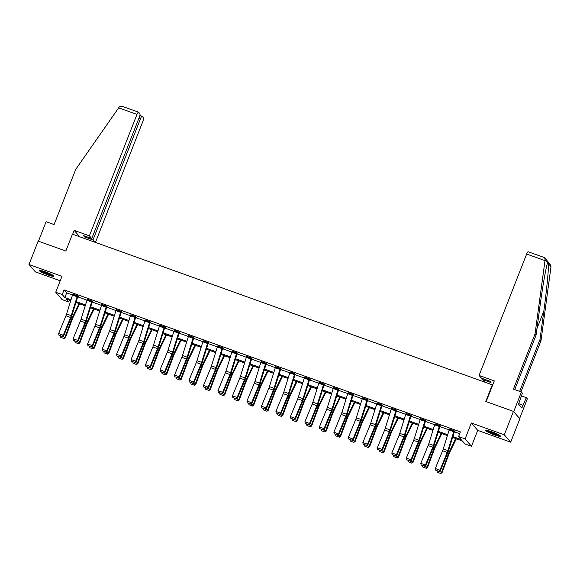 <?xml version="1.0" encoding="UTF-8"?>
<svg xmlns="http://www.w3.org/2000/svg" width="580" height="580" viewBox="0 0 580 580"><rect width="100%" height="100%" fill="white"/><g stroke="black" fill="none" stroke-linecap="round" stroke-linejoin="round"><path stroke-width="0.87" d="M47.944 274.913A7.902 0.986 -158.6 0 0 53.955 276.239A7.902 0.986 -158.6 0 0 45.247 271.802A7.902 0.986 -158.6 0 0 39.237 270.476A7.902 0.986 -158.6 0 0 47.944 274.913M494.443 434.891A7.902 0.986 -158.6 0 0 500.453 436.218A7.902 0.986 -158.6 0 0 491.746 431.774A7.902 0.986 -158.6 0 0 485.736 430.447A7.902 0.986 -158.6 0 0 494.443 434.891M69.339 300.135L68.629 301.948L62.133 299.621L55.731 292.24L62.234 294.567L64.822 297.562L71.014 299.773M492.696 384.982L72.449 234.168L65.844 251.024L38.171 241.106L29 264.509L35.402 271.889L60.218 280.785M492.391 384.627L485.786 401.483L513.46 411.394L519.861 418.774L510.69 442.177L504.288 434.797L471.322 422.987L465.087 438.9L471.482 446.281L464.986 443.954L462.39 440.959L452.603 437.458M471.322 422.987L477.724 430.367L510.69 442.177M477.724 430.367L471.482 446.281M513.46 411.394L504.288 434.797M452.878 436.588L461.18 439.567L458.584 436.573L460.418 431.897L64.068 289.884L66.656 292.878L72.507 294.974M77.706 296.837L86.993 300.164M92.191 302.028L101.478 305.356M106.676 307.219L115.964 310.546M121.162 312.41L130.457 315.738M135.655 317.601L144.942 320.928M150.14 322.785L159.428 326.112M164.626 327.976L173.913 331.303M179.111 333.166L188.406 336.494M193.604 338.357L202.891 341.685M208.089 343.548L217.377 346.876M222.575 348.739L231.862 352.067M237.061 353.93L246.348 357.258M251.546 359.121L260.84 362.449M266.039 364.312L275.326 367.64M280.524 369.504L289.812 372.831M295.01 374.695L304.297 378.022M309.495 379.885L318.79 383.213M323.988 385.076L333.275 388.404M338.474 390.267L347.761 393.595M352.959 395.451L362.246 398.779M367.445 400.642L376.732 403.97M381.93 405.833L391.224 409.161M396.423 411.024L405.71 414.352M410.908 416.215L420.196 419.543M425.394 421.406L434.681 424.734M439.879 426.597L449.174 429.925M454.372 431.788L459.708 433.702M453.777 431.701L449.137 430.041A3.545 0.812 109.7 0 1 449.5 428.997L454.14 430.664A3.545 0.812 109.7 0 0 453.777 431.701L447.898 450.602A5.068 1.16 -70.3 0 1 447.245 452.422L439.937 470.177L440.3 470.844L447.608 453.089A7.598 1.74 109.7 0 0 448.594 450.363L454.474 431.462L455.046 431.31L449.406 429.236M440.097 425.952L434.92 424.045M425.611 420.761L420.435 418.854M411.118 415.57L405.949 413.663M396.633 410.379L391.464 408.472M377.072 403.027L381.705 404.709A3.545 0.812 109.7 0 0 381.343 405.746L375.463 424.654A5.068 1.16 -70.3 0 1 374.81 426.467L367.502 444.229L367.865 444.889L375.173 427.134A7.598 1.74 109.7 0 0 376.159 424.408L382.039 405.507L382.611 405.355L376.971 403.281M367.662 399.997L362.486 398.09M353.176 394.806L348 392.907M338.684 389.622L333.514 387.715M323.763 383.931L323.756 383.946A3.545 0.812 109.7 0 0 323.394 384.989L317.514 403.89A5.068 1.16 -70.3 0 1 316.861 405.71L309.553 423.465L309.916 424.132L317.224 406.377A7.598 1.74 109.7 0 0 318.21 403.644L324.089 384.743L324.662 384.598L319.022 382.524M309.278 378.74L309.27 378.762A3.545 0.812 109.7 0 0 308.908 379.798L303.028 398.699A5.068 1.16 -70.3 0 1 302.376 400.519L295.068 418.274L295.43 418.941L302.738 401.186A7.598 1.74 109.7 0 0 303.724 398.453L309.597 379.552L310.177 379.407L304.536 377.334M294.423 374.608L289.775 372.94A3.545 0.812 109.7 0 1 290.138 371.903L294.785 373.571A3.545 0.812 109.7 0 0 294.423 374.608L288.543 393.508A5.068 1.16 -70.3 0 1 287.883 395.328L280.575 413.083L280.945 413.75L288.253 395.995A7.598 1.74 109.7 0 0 289.231 393.262L295.111 374.361L295.691 374.216L290.051 372.142M280.735 368.858L275.565 366.951M266.249 363.667L261.08 361.76M251.763 358.476L246.587 356.57M237.278 353.285L232.101 351.379M221.988 348.652L217.34 346.992A3.545 0.812 109.7 0 1 217.703 345.948L222.35 347.616A3.545 0.812 109.7 0 0 221.988 348.652L216.108 367.553A5.068 1.16 -70.3 0 1 215.448 369.373L208.14 387.128L208.51 387.795L215.818 370.04A7.598 1.74 109.7 0 0 216.797 367.314L222.676 348.413L223.256 348.261L217.616 346.188M208.3 342.903L203.131 340.996M193.814 337.712L188.638 335.805M179.329 332.521L174.152 330.614M164.408 326.837L164.401 326.852A3.545 0.812 109.7 0 0 164.038 327.896L158.159 346.796A5.068 1.16 -70.3 0 1 157.499 348.616L150.191 366.371L150.561 367.031L157.869 349.276A7.598 1.74 109.7 0 0 158.847 346.55L164.727 327.649L165.307 327.497L159.667 325.423M150.35 322.139L145.181 320.24M135.06 317.514L130.42 315.846A3.545 0.812 109.7 0 1 130.783 314.81L135.423 316.47A3.545 0.812 109.7 0 0 135.06 317.514L129.18 336.414A5.068 1.16 -70.3 0 1 128.528 338.234L121.22 355.989L121.582 356.656L128.891 338.901A7.598 1.74 109.7 0 0 129.876 336.168L135.756 317.267L136.329 317.115L130.696 315.049M121.379 311.764L116.203 309.858M106.894 306.574L101.718 304.667M91.974 300.882L91.966 300.904A3.545 0.812 109.7 0 0 91.597 301.941L85.724 320.841A5.068 1.16 -70.3 0 1 85.064 322.661L77.756 340.416L78.126 341.083L85.434 323.328A7.598 1.74 109.7 0 0 86.413 320.595L92.292 301.694L92.865 301.549L87.232 299.476M77.488 295.691L77.481 295.713A3.545 0.812 109.7 0 0 77.111 296.75L71.239 315.65A5.068 1.16 -70.3 0 1 70.579 317.47L63.271 335.226L63.633 335.892L70.941 318.137A7.598 1.74 109.7 0 0 71.927 315.404L77.807 296.503L78.38 296.358L72.746 294.285M55.731 292.24L61.966 276.327L29 264.509M64.068 289.884L62.234 294.567M458.584 436.573L465.087 438.9M70.738 300.643L66.033 298.954L68.629 301.948M447.405 435.595L438.117 432.267M432.919 430.403L423.632 427.076M418.434 425.212L409.147 421.885M403.948 420.022L394.661 416.694M389.455 414.83L380.168 411.503M374.97 409.639L365.683 406.312M360.485 404.449L351.197 401.121M345.999 399.257L336.712 395.93M331.513 394.074L322.219 390.739M317.021 388.883L307.733 385.555M302.535 383.692L293.248 380.364M288.05 378.501L278.762 375.173M273.564 373.31L264.27 369.982M259.071 368.119L249.784 364.791M244.586 362.928L235.299 359.6M230.1 357.737L220.813 354.409M215.615 352.546L206.328 349.218M201.13 347.355L191.835 344.027M186.637 342.164L177.35 338.836M172.151 336.973L162.864 333.645M157.666 331.782L148.379 328.454M143.18 326.591L133.886 323.263M128.688 321.407L119.4 318.072M114.202 316.216L104.915 312.888M99.716 311.025L90.429 307.697M85.231 305.834L75.944 302.506M76.212 301.636L85.499 304.964M90.697 306.827L99.985 310.155M105.183 312.018L114.47 315.346M119.668 317.209L128.963 320.537M134.161 322.4L143.448 325.728M148.647 327.591L157.934 330.919M163.132 332.782L172.419 336.11M177.618 337.973L186.905 341.301M192.103 343.164L201.398 346.492M206.596 348.355L215.883 351.683M221.082 353.546L230.369 356.874M235.567 358.737L244.854 362.065M250.052 363.921L259.347 367.249M264.545 369.112L273.832 372.44M279.031 374.303L288.318 377.631M293.516 379.494L302.803 382.822M308.002 384.685L317.289 388.013M322.494 389.876L331.782 393.204M336.98 395.067L346.267 398.395M351.465 400.258L360.753 403.586M365.951 405.449L375.238 408.777M380.436 410.64L389.731 413.968M394.929 415.831L404.216 419.159M409.415 421.022L418.702 424.35M423.9 426.213L433.188 429.541M438.386 431.404L447.673 434.732M66.656 292.878L64.822 297.562M449.137 430.041L443.258 448.942A5.068 1.16 -70.3 0 1 442.598 450.762L435.29 468.517L439.937 470.177L438.857 471.322L435.609 470.162L438.857 471.322M439.002 471.591L440.3 470.844M435.29 468.517L435.609 470.162M439.22 471.467L441.568 472.309L448.398 453.995A7.598 1.74 -70.3 0 1 449.5 451.399L455.713 438.574M440.561 473.389L441.568 472.309L442.069 472.635L440.764 473.519L437.313 472.221L440.764 473.519M456.322 438.784L449.63 452.596A5.068 1.16 109.7 0 0 448.891 454.321L442.069 472.635M437.313 472.221L436.979 470.866M499.38 435.203A6.837 0.848 21.4 0 1 497.531 434.87A6.837 0.848 21.4 0 1 487.214 430.433M488.962 430.867A6.337 0.79 -158.6 0 0 497.408 434.232A6.337 0.79 -158.6 0 0 497.799 434.333M486.555 430.331A7.852 0.979 -158.6 0 0 498.147 435.21A7.852 0.979 -158.6 0 0 499.931 435.573M52.881 275.232A6.837 0.848 21.4 0 1 51.033 274.898A6.837 0.848 21.4 0 1 40.709 270.461M42.463 270.896A6.337 0.79 -158.6 0 0 50.909 274.26A6.337 0.79 -158.6 0 0 51.301 274.362M40.056 270.352A7.852 0.979 -158.6 0 0 51.649 275.239A7.852 0.979 -158.6 0 0 53.432 275.601M519.665 391.384L539.973 339.568L540.995 340.75L551 266.684L550.072 264.096L544.685 257.882L545.098 259.876L535.057 333.906L536.079 335.08L514.714 389.608M539.973 339.568L543.83 311.09C546.621 290.913 548.905 267.344 548.426 263.712L547.549 263.139M535.057 333.906L513.416 389.144L521.398 392.007L522.421 393.182L518.513 404.173L521.855 408.023L526.314 397.67L521.355 395.893M526.314 397.67L527.336 398.844L519.629 418.506L513.699 411.662L521.398 392.007M540.995 340.75L520.963 391.848M486.178 401.621L494.298 380.908L479.065 375.449L526.654 254.025A3.038 0.696 -70.3 0 1 528.199 251.763A3.038 0.696 -70.3 0 1 528.271 251.814M479.065 375.449L481.414 378.16L489.774 381.154L491.006 382.568L482.647 379.574L484.612 381.843M545.098 259.876L547.672 262.849C546.469 264.538 542.619 286.302 539.937 306.602L536.079 335.08M482.98 378.718L482.647 379.574M522.957 405.21L518.701 403.687M543.736 257.353L544.685 257.882M118.653 107.844L119.096 107.249C120.118 106.162 121.466 105.966 123.141 106.662L138.526 112.15A3.038 0.696 109.7 0 0 136.981 114.412L118.653 107.844L75.741 169.346L54.099 224.576L46.11 221.719L38.468 241.215M95.439 242.404L142.919 121.256A3.038 0.696 109.7 0 0 143.499 117.849L142.187 116.334A3.038 0.696 109.7 0 0 142.107 116.275A3.038 0.696 109.7 0 0 140.563 118.537L139.004 117.979M94.939 242.23L92.981 239.968L140.563 118.537M92.981 239.968L84.622 236.974L83.397 235.552L91.749 238.547L139.338 117.124A3.038 0.696 109.7 0 0 139.918 113.716L138.606 112.201A3.038 0.696 109.7 0 0 138.526 112.15M91.749 238.547L89.4 235.835L136.981 114.412M79.714 236.77L74.167 230.383L89.4 235.835M72.652 234.248L74.167 230.383M84.622 236.974L84.956 236.118M439.662 425.452L439.654 425.474A3.545 0.812 109.7 0 0 439.292 426.51L433.412 445.411A5.068 1.16 -70.3 0 1 432.76 447.231L425.452 464.986L425.814 465.653L433.122 447.898A7.598 1.74 109.7 0 0 434.108 445.172L440.198 425.698M435.022 423.791L435.014 423.806A3.545 0.812 109.7 0 0 434.645 424.85L428.772 443.751A5.068 1.16 -70.3 0 1 428.113 445.571L420.804 463.326L425.452 464.986L424.372 466.132L421.123 464.971L424.372 466.132M424.516 466.4L425.814 465.653M420.804 463.326L421.123 464.971M425.176 420.261L425.169 420.283A3.545 0.812 109.7 0 0 424.807 421.319L418.927 440.22A5.068 1.16 -70.3 0 1 418.267 442.04L410.959 459.795L411.329 460.462L418.637 442.707A7.598 1.74 109.7 0 0 419.615 439.981L425.705 420.507M425.169 420.283L420.529 418.615A3.545 0.812 109.7 0 0 420.159 419.659L414.279 438.56A5.068 1.16 -70.3 0 1 413.627 440.379L406.319 458.135L410.959 459.795L409.886 460.94L406.631 459.78L409.886 460.94M410.031 461.209L411.329 460.462M406.319 458.135L406.631 459.78M424.734 466.276L427.083 467.117L433.905 448.804A7.598 1.74 -70.3 0 1 435.007 446.209L441.228 433.383M426.075 468.198L427.083 467.117L427.576 467.444L426.271 468.328L422.827 467.03L426.271 468.328M441.829 433.593L435.138 447.405A5.068 1.16 109.7 0 0 434.405 449.13L427.576 467.444M422.827 467.03L422.494 465.675M410.248 461.086L412.598 461.926L419.42 443.613A7.598 1.74 -70.3 0 1 420.522 441.017L426.742 428.192M411.59 463.007L412.598 461.926L413.09 462.253L411.786 463.137L408.334 461.839L411.786 463.137M427.344 428.41L420.652 442.214A5.068 1.16 109.7 0 0 419.92 443.939L413.09 462.253M408.334 461.839L408.008 460.484M410.691 415.07L410.684 415.091A3.545 0.812 109.7 0 0 410.314 416.128L404.441 435.029A5.068 1.16 -70.3 0 1 403.782 436.849L396.474 454.604L396.843 455.271L404.151 437.516A7.598 1.74 109.7 0 0 405.13 434.79L411.22 415.316M406.043 413.409L406.036 413.431A3.545 0.812 109.7 0 0 405.674 414.468L399.794 433.369A5.068 1.16 -70.3 0 1 399.141 435.188L391.834 452.944L396.474 454.604L395.393 455.75L392.145 454.589L395.393 455.75M395.546 456.018L396.843 455.271M391.834 452.944L392.145 454.589M396.205 409.879L396.198 409.9A3.545 0.812 109.7 0 0 395.828 410.937L389.949 429.838A5.068 1.16 -70.3 0 1 389.296 431.658L381.988 449.413L382.351 450.08L389.659 432.325A7.598 1.74 109.7 0 0 390.645 429.599L396.735 410.125M391.558 408.218L391.551 408.24A3.545 0.812 109.7 0 0 391.188 409.277L385.309 428.178A5.068 1.16 -70.3 0 1 384.656 429.998L377.348 447.753L381.988 449.413L380.908 450.559L377.66 449.399L380.908 450.559M381.053 450.827L382.351 450.08M377.348 447.753L377.66 449.399M377.065 403.049A3.545 0.812 109.7 0 0 376.703 404.086L370.823 422.987A5.068 1.16 -70.3 0 1 370.163 424.807L362.855 442.562L367.502 444.229L366.422 445.375L363.174 444.208L366.422 445.375M366.567 445.636L367.865 444.889M362.855 442.562L363.174 444.208M395.763 455.895L398.105 456.736L404.934 438.422A7.598 1.74 -70.3 0 1 406.036 435.826L412.257 423.001M397.097 457.816L398.105 456.736L398.605 457.062L397.3 457.946L393.849 456.649L397.3 457.946M412.858 423.219L406.167 437.023A5.068 1.16 109.7 0 0 405.435 438.748L398.605 457.062M393.849 456.649L393.515 455.293M381.27 450.703L383.619 451.545L390.449 433.231A7.598 1.74 -70.3 0 1 391.551 430.643L397.771 417.81M382.611 452.625L383.619 451.545L384.12 451.871L382.814 452.755L379.363 451.458L382.814 452.755M398.373 418.028L391.681 431.832A5.068 1.16 109.7 0 0 390.942 433.557L384.12 451.871M379.363 451.458L379.03 450.102M366.785 445.512L369.134 446.353L375.956 428.04A7.598 1.74 -70.3 0 1 377.058 425.452L383.278 412.619M368.126 447.434L369.134 446.353L369.634 446.68L368.322 447.564L364.878 446.266L368.322 447.564M383.887 412.837L377.188 426.641A5.068 1.16 109.7 0 0 376.456 428.373L369.634 446.68M364.878 446.266L364.544 444.911M366.857 400.562L362.21 398.895A3.545 0.812 109.7 0 1 362.58 397.858L367.22 399.518A3.545 0.812 109.7 0 0 366.857 400.562L360.977 419.463A5.068 1.16 -70.3 0 1 360.325 421.283L353.017 439.038L353.38 439.698L360.688 421.943A7.598 1.74 109.7 0 0 361.673 419.217L367.756 399.743M362.21 398.895L356.337 417.796A5.068 1.16 -70.3 0 1 355.678 419.615L348.37 437.371L353.017 439.038L351.937 440.184L348.681 439.016L351.937 440.184M352.082 440.445L353.38 439.698M348.37 437.371L348.681 439.016M352.299 440.322L354.648 441.162L361.47 422.849A7.598 1.74 -70.3 0 1 362.572 420.261L368.793 407.428M353.64 442.243L354.648 441.162L355.141 441.489L353.836 442.373L350.385 441.083L353.836 442.373M369.395 407.646L362.703 421.45A5.068 1.16 109.7 0 0 361.971 423.183L355.141 441.489M350.385 441.083L350.059 439.72M348.094 392.646L352.734 394.327A3.545 0.812 109.7 0 0 352.372 395.372L346.492 414.272A5.068 1.16 -70.3 0 1 345.832 416.092L338.524 433.847L338.894 434.514L346.202 416.752A7.598 1.74 109.7 0 0 347.181 414.026L353.271 394.552M348.087 392.667A3.545 0.812 109.7 0 0 347.724 393.704L341.845 412.605A5.068 1.16 -70.3 0 1 341.192 414.424L333.884 432.18L338.524 433.847L337.444 434.993L334.196 433.825L337.444 434.993M337.596 435.254L338.894 434.514M333.884 432.18L334.196 433.825M337.814 435.13L340.156 435.971L346.985 417.658A7.598 1.74 -70.3 0 1 348.087 415.07L354.308 402.237M339.155 437.052L340.156 435.971L340.656 436.298L339.351 437.182L335.9 435.892L339.351 437.182M354.909 402.455L348.217 416.259A5.068 1.16 109.7 0 0 347.485 417.991L340.656 436.298M335.9 435.892L335.574 434.529M338.256 389.122L338.249 389.137A3.545 0.812 109.7 0 0 337.879 390.18L332.006 409.081A5.068 1.16 -70.3 0 1 331.347 410.901L324.039 428.656L324.401 429.323L331.709 411.568A7.598 1.74 109.7 0 0 332.695 408.835L338.785 389.361M333.609 387.454L333.601 387.476A3.545 0.812 109.7 0 0 333.239 388.513L327.359 407.414A5.068 1.16 -70.3 0 1 326.707 409.233L319.399 426.989L324.039 428.656L322.958 429.802L319.711 428.635L322.958 429.802M323.103 430.063L324.401 429.323M319.399 426.989L319.711 428.635M323.328 429.939L325.67 430.78L332.5 412.467A7.598 1.74 -70.3 0 1 333.601 409.879L339.822 397.046M324.662 431.861L325.67 430.78L326.17 431.107L324.865 431.991L321.414 430.701L324.865 431.991M340.424 397.264L333.732 411.068A5.068 1.16 109.7 0 0 332.993 412.8L326.17 431.107M321.414 430.701L321.081 429.338M319.123 382.263L319.116 382.285A3.545 0.812 109.7 0 0 318.754 383.322L312.874 402.223A5.068 1.16 -70.3 0 1 312.214 404.042L304.906 421.798L309.553 423.465L308.473 424.611L305.225 423.443L308.473 424.611M308.618 424.879L309.916 424.132M304.906 421.798L305.225 423.443M308.836 424.748L311.185 425.589L318.014 407.276A7.598 1.74 -70.3 0 1 319.116 404.688L325.329 391.855M310.177 426.67L311.185 425.589L311.685 425.916L310.38 426.8L306.929 425.51L310.38 426.8M325.938 392.073L319.239 405.877A5.068 1.16 109.7 0 0 318.507 407.61L311.685 425.916M306.929 425.51L306.595 424.154M304.638 377.072L304.63 377.094A3.545 0.812 109.7 0 0 304.261 378.131L298.388 397.032A5.068 1.16 -70.3 0 1 297.728 398.851L290.421 416.607L295.068 418.274L293.988 419.42L290.739 418.252L293.988 419.42M294.132 419.688L295.43 418.941M290.421 416.607L290.739 418.252M294.35 419.558L296.699 420.399L303.521 402.092A7.598 1.74 -70.3 0 1 304.623 399.497L310.844 386.664M295.691 421.479L296.699 420.399L297.192 420.732L295.887 421.616L292.443 420.319L295.887 421.616M311.445 386.882L304.754 400.686A5.068 1.16 109.7 0 0 304.021 402.418L297.192 420.732M292.443 420.319L292.11 418.963M289.775 372.94L283.895 391.841A5.068 1.16 -70.3 0 1 283.243 393.661L275.935 411.416L280.575 413.083L279.502 414.229L276.247 413.061L279.502 414.229M279.647 414.497L280.945 413.75M275.935 411.416L276.247 413.061M279.864 414.366L282.214 415.208L289.036 396.901A7.598 1.74 -70.3 0 1 290.138 394.306L296.358 381.473M281.206 416.295L282.214 415.208L282.707 415.541L281.401 416.425L277.95 415.128L281.401 416.425M296.96 381.691L290.268 395.502A5.068 1.16 109.7 0 0 289.536 397.227L282.707 415.541M277.95 415.128L277.624 413.772M280.307 368.358L280.299 368.38A3.545 0.812 109.7 0 0 279.93 369.416L274.057 388.317A5.068 1.16 -70.3 0 1 273.398 390.137L266.089 407.892L266.459 408.559L273.767 390.804A7.598 1.74 109.7 0 0 274.746 388.071L280.836 368.604M280.299 368.38L275.652 366.712A3.545 0.812 109.7 0 0 275.29 367.749L269.41 386.657A5.068 1.16 -70.3 0 1 268.757 388.477L261.45 406.232L266.089 407.892L265.009 409.038L261.761 407.87L265.009 409.038M265.161 409.306L266.459 408.559M261.45 406.232L261.761 407.87M265.379 409.175L267.721 410.016L274.55 391.71A7.598 1.74 -70.3 0 1 275.652 389.115L281.873 376.282M266.713 411.104L267.721 410.016L268.221 410.35L266.916 411.235L263.465 409.937L266.916 411.235M282.474 376.5L275.783 390.311A5.068 1.16 109.7 0 0 275.043 392.036L268.221 410.35M263.465 409.937L263.132 408.581M265.821 363.167L265.807 363.189A3.545 0.812 109.7 0 0 265.444 364.226L259.564 383.126A5.068 1.16 -70.3 0 1 258.912 384.946L251.604 402.701L251.966 403.368L259.274 385.613A7.598 1.74 109.7 0 0 260.26 382.887L266.351 363.413M265.807 363.189L261.167 361.521A3.545 0.812 109.7 0 0 260.804 362.565L254.924 381.466A5.068 1.16 -70.3 0 1 254.272 383.286L246.964 401.041L251.604 402.701L250.524 403.847L247.276 402.679L250.524 403.847M250.669 404.115L251.966 403.368M246.964 401.041L247.276 402.679M250.886 403.992L253.235 404.825L260.065 386.519A7.598 1.74 -70.3 0 1 261.167 383.924L267.38 371.091M252.227 405.913L253.235 404.825L253.736 405.159L252.43 406.043L248.98 404.746L252.43 406.043M267.989 371.309L261.297 385.12A5.068 1.16 109.7 0 0 260.558 386.846L253.736 405.159M248.98 404.746L248.646 403.39M251.329 357.976L251.321 357.998A3.545 0.812 109.7 0 0 250.959 359.035L245.079 377.935A5.068 1.16 -70.3 0 1 244.426 379.755L237.118 397.51L237.481 398.177L244.789 380.422A7.598 1.74 109.7 0 0 245.775 377.696L251.865 358.223M246.688 356.316L246.681 356.33A3.545 0.812 109.7 0 0 246.311 357.374L240.439 376.275A5.068 1.16 -70.3 0 1 239.779 378.095L232.471 395.85L237.118 397.51L236.038 398.656L232.79 397.496L236.038 398.656M236.183 398.924L237.481 398.177M232.471 395.85L232.79 397.496M236.401 398.801L238.75 399.642L245.572 381.328A7.598 1.74 -70.3 0 1 246.674 378.733L252.894 365.907M237.742 400.722L238.75 399.642L239.243 399.968L237.938 400.852L234.494 399.555L237.938 400.852M253.496 366.118L246.804 379.929A5.068 1.16 109.7 0 0 246.072 381.654L239.243 399.968M234.494 399.555L234.161 398.199M236.843 352.785L236.836 352.807A3.545 0.812 109.7 0 0 236.473 353.844L230.594 372.744A5.068 1.16 -70.3 0 1 229.941 374.564L222.633 392.319L222.995 392.986L230.304 375.231A7.598 1.74 109.7 0 0 231.289 372.505L237.372 353.031M232.203 351.125L232.196 351.139A3.545 0.812 109.7 0 0 231.826 352.183L225.954 371.084A5.068 1.16 -70.3 0 1 225.294 372.904L217.986 390.659L222.633 392.319L221.553 393.465L218.298 392.305L221.553 393.465M221.698 393.733L222.995 392.986M217.986 390.659L218.298 392.305M221.915 393.61L224.264 394.451L231.087 376.137A7.598 1.74 -70.3 0 1 232.188 373.542L238.409 360.716M223.256 395.531L224.264 394.451L224.757 394.777L223.452 395.661L220.001 394.364L223.452 395.661M239.011 360.927L232.319 374.738A5.068 1.16 109.7 0 0 231.587 376.463L224.757 394.777M220.001 394.364L219.675 393.008M217.34 346.992L211.461 365.893A5.068 1.16 -70.3 0 1 210.808 367.713L203.5 385.468L208.14 387.128L207.06 388.274L203.812 387.114L207.06 388.274M207.212 388.542L208.51 387.795M203.5 385.468L203.812 387.114M207.43 388.419L209.771 389.26L216.601 370.946A7.598 1.74 -70.3 0 1 217.703 368.351L223.923 355.525M208.771 390.34L209.771 389.26L210.272 389.586L208.967 390.471L205.516 389.173L208.967 390.471M224.525 355.743L217.833 369.547A5.068 1.16 109.7 0 0 217.101 371.272L210.272 389.586M205.516 389.173L205.182 387.817M207.495 343.462L202.855 341.801A3.545 0.812 109.7 0 1 203.218 340.764L207.865 342.425A3.545 0.812 109.7 0 0 207.495 343.462L201.623 362.362A5.068 1.16 -70.3 0 1 200.963 364.182L193.655 381.937L194.017 382.604L201.325 364.849A7.598 1.74 109.7 0 0 202.311 362.123L208.401 342.649M202.855 341.801L196.975 360.702A5.068 1.16 -70.3 0 1 196.323 362.522L189.015 380.277L193.655 381.937L192.575 383.083L189.326 381.923L192.575 383.083M192.719 383.351L194.017 382.604M189.015 380.277L189.326 381.923M192.944 383.228L195.286 384.069L202.115 365.755A7.598 1.74 -70.3 0 1 203.218 363.16L209.438 350.334M194.278 385.149L195.286 384.069L195.786 384.395L194.481 385.279L191.03 383.982L194.481 385.279M210.04 350.552L203.348 364.356A5.068 1.16 109.7 0 0 202.608 366.082L195.786 384.395M191.03 383.982L190.697 382.626M193.379 337.212L193.372 337.234A3.545 0.812 109.7 0 0 193.01 338.27L187.13 357.171A5.068 1.16 -70.3 0 1 186.477 358.991L179.169 376.746L179.532 377.413L186.84 359.658A7.598 1.74 109.7 0 0 187.826 356.932L193.916 337.458M188.739 335.552L188.732 335.574A3.545 0.812 109.7 0 0 188.369 336.61L182.49 355.511A5.068 1.16 -70.3 0 1 181.83 357.331L174.522 375.086L179.169 376.746L178.089 377.892L174.841 376.732L178.089 377.892M178.234 378.16L179.532 377.413M174.522 375.086L174.841 376.732M178.451 378.037L180.8 378.878L187.63 360.564A7.598 1.74 -70.3 0 1 188.732 357.976L194.945 345.144M179.793 379.958L180.8 378.878L181.301 379.204L179.996 380.088L176.545 378.791L179.996 380.088M195.554 345.361L188.855 359.165A5.068 1.16 109.7 0 0 188.123 360.89L181.301 379.204M176.545 378.791L176.211 377.435M178.894 332.028L178.887 332.043A3.545 0.812 109.7 0 0 178.524 333.079L172.644 351.988A5.068 1.16 -70.3 0 1 171.992 353.8L164.684 371.562L165.046 372.222L172.354 354.467A7.598 1.74 109.7 0 0 173.34 351.741L179.43 332.267M174.254 330.361L174.246 330.382A3.545 0.812 109.7 0 0 173.877 331.419L168.004 350.32A5.068 1.16 -70.3 0 1 167.344 352.14L160.036 369.895L164.684 371.562L163.603 372.708L160.348 371.541L163.603 372.708M163.749 372.969L165.046 372.222M160.036 369.895L160.348 371.541M163.966 372.846L166.315 373.687L173.137 355.373A7.598 1.74 -70.3 0 1 174.239 352.785L180.46 339.952M165.307 374.767L166.315 373.687L166.808 374.013L165.503 374.897L162.059 373.6L165.503 374.897M181.061 340.17L174.37 353.974A5.068 1.16 109.7 0 0 173.637 355.707L166.808 374.013M162.059 373.6L161.726 372.244M159.761 325.17L159.754 325.192A3.545 0.812 109.7 0 0 159.391 326.228L153.512 345.129A5.068 1.16 -70.3 0 1 152.859 346.949L145.551 364.704L150.191 366.371L149.118 367.517L145.863 366.35L149.118 367.517M149.263 367.778L150.561 367.031M145.551 364.704L145.863 366.35M149.481 367.655L151.829 368.496L158.652 350.182A7.598 1.74 -70.3 0 1 159.754 347.594L165.974 334.762M150.822 369.576L151.829 368.496L152.322 368.822L151.018 369.707L147.566 368.416L151.018 369.707M166.576 334.979L159.884 348.783A5.068 1.16 109.7 0 0 159.152 350.516L152.322 368.822M147.566 368.416L147.24 367.053M145.275 319.979L149.916 321.661A3.545 0.812 109.7 0 0 149.546 322.705L143.673 341.606A5.068 1.16 -70.3 0 1 143.013 343.425L135.706 361.18L136.075 361.848L143.383 344.085A7.598 1.74 109.7 0 0 144.362 341.359L150.452 321.885M145.268 320A3.545 0.812 109.7 0 0 144.906 321.037L139.026 339.938A5.068 1.16 -70.3 0 1 138.374 341.758L131.065 359.513L135.706 361.18L134.625 362.326L131.377 361.159L134.625 362.326M134.77 362.587L136.075 361.848M131.065 359.513L131.377 361.159M134.995 362.464L137.337 363.305L144.166 344.991A7.598 1.74 -70.3 0 1 145.268 342.403L151.489 329.57M136.329 364.385L137.337 363.305L137.837 363.631L136.532 364.515L133.081 363.225L136.532 364.515M152.09 329.788L145.399 343.592A5.068 1.16 109.7 0 0 144.659 345.325L137.837 363.631M133.081 363.225L132.748 361.862M130.42 315.846L124.54 334.747A5.068 1.16 -70.3 0 1 123.888 336.567L116.573 354.322L121.22 355.989L120.14 357.135L116.892 355.968L120.14 357.135M120.285 357.396L121.582 356.656M116.573 354.322L116.892 355.968M120.502 357.273L122.851 358.114L129.681 339.8A7.598 1.74 -70.3 0 1 130.783 337.212L136.996 324.38M121.843 359.194L122.851 358.114L123.351 358.44L122.046 359.325L118.596 358.034L122.046 359.325M137.605 324.597L130.913 338.401A5.068 1.16 109.7 0 0 130.174 340.134L123.351 358.44M118.596 358.034L118.262 356.671M120.575 312.323L115.927 310.655A3.545 0.812 109.7 0 1 116.297 309.618L120.937 311.279A3.545 0.812 109.7 0 0 120.575 312.323L114.695 331.224A5.068 1.16 -70.3 0 1 114.043 333.043L106.734 350.798L107.097 351.465L114.405 333.71A7.598 1.74 109.7 0 0 115.391 330.977L121.481 311.511M115.927 310.655L110.055 329.556A5.068 1.16 -70.3 0 1 109.395 331.376L102.087 349.131L106.734 350.798L105.654 351.944L102.406 350.777L105.654 351.944M105.799 352.212L107.097 351.465M102.087 349.131L102.406 350.777M106.017 352.082L108.366 352.923L115.188 334.609A7.598 1.74 -70.3 0 1 116.29 332.021L122.51 319.188M107.358 354.003L108.366 352.923L108.859 353.249L107.554 354.133L104.11 352.843L107.554 354.133M123.112 319.406L116.421 333.21A5.068 1.16 109.7 0 0 115.688 334.943L108.859 353.249M104.11 352.843L103.776 351.487M106.459 306.073L106.452 306.095A3.545 0.812 109.7 0 0 106.089 307.132L100.209 326.032A5.068 1.16 -70.3 0 1 99.557 327.852L92.242 345.607L92.611 346.274L99.919 328.519A7.598 1.74 109.7 0 0 100.906 325.786L106.988 306.32M101.819 304.406L101.812 304.427A3.545 0.812 109.7 0 0 101.442 305.464L95.562 324.365A5.068 1.16 -70.3 0 1 94.91 326.185L87.602 343.94L92.242 345.607L91.169 346.753L87.913 345.586L91.169 346.753M91.314 347.021L92.611 346.274M87.602 343.94L87.913 345.586M91.531 346.891L93.88 347.732L100.703 329.425A7.598 1.74 -70.3 0 1 101.804 326.83L108.025 313.998M92.872 348.812L93.88 347.732L94.373 348.065L93.068 348.95L89.617 347.652L93.068 348.95M108.627 314.215L101.935 328.019A5.068 1.16 109.7 0 0 101.203 329.752L94.373 348.065M89.617 347.652L89.291 346.296M87.326 299.222L87.319 299.236A3.545 0.812 109.7 0 0 86.956 300.273L81.077 319.174A5.068 1.16 -70.3 0 1 80.424 320.994L73.116 338.749L77.756 340.416L76.676 341.562L73.428 340.395L76.676 341.562M76.828 341.83L78.126 341.083M73.116 338.749L73.428 340.395M77.046 341.7L79.388 342.541L86.217 324.235A7.598 1.74 -70.3 0 1 87.319 321.639L93.54 308.806M78.387 343.628L79.388 342.541L79.888 342.874L78.583 343.759L75.132 342.461L78.583 343.759M94.141 309.024L87.45 322.835A5.068 1.16 109.7 0 0 86.717 324.561L79.888 342.874M75.132 342.461L74.798 341.105M72.841 294.031L72.833 294.046A3.545 0.812 109.7 0 0 72.471 295.082L66.591 313.99A5.068 1.16 -70.3 0 1 65.939 315.81L58.631 333.565L63.271 335.226L62.191 336.371L58.942 335.204L62.191 336.371M62.336 336.639L63.633 335.892M58.631 333.565L58.942 335.204M62.56 336.509L64.902 337.35L71.731 319.043A7.598 1.74 -70.3 0 1 72.833 316.448L79.054 303.615M63.894 338.437L64.902 337.35L65.402 337.683L64.097 338.568L60.646 337.27L64.097 338.568M79.656 303.833L72.964 317.644A5.068 1.16 109.7 0 0 72.225 319.37L65.402 337.683M60.646 337.27L60.313 335.914M447.898 450.602L443.258 448.942M447.245 452.422L442.598 450.762M447.383 453.632L448.398 453.995M448.384 451.001L449.5 451.399M551 266.684L548.426 263.712M544.983 260.594L526.654 254.025M536.957 328.621L543.83 311.09M439.654 425.474L435.014 423.806M433.412 445.411L428.772 443.751M432.76 447.231L428.113 445.571M439.292 426.51L434.645 424.85M418.927 440.22L414.279 438.56M418.267 442.04L413.627 440.379M424.807 421.319L420.159 419.659M432.897 448.441L433.905 448.804M433.898 445.81L435.007 446.209M418.412 443.25L419.42 443.613M419.412 440.619L420.522 441.017M410.684 415.091L406.036 413.431M404.441 435.029L399.794 433.369M403.782 436.849L399.141 435.188M410.314 416.128L405.674 414.468M396.198 409.9L391.551 408.24M389.949 429.838L385.309 428.178M389.296 431.658L384.656 429.998M395.828 410.937L391.188 409.277M375.463 424.654L370.823 422.987M374.81 426.467L370.163 424.807M381.343 405.746L376.703 404.086M403.926 438.06L404.934 438.422M404.927 435.435L406.036 435.826M389.441 432.868L390.449 433.231M390.434 430.244L391.551 430.643M374.948 427.677L375.956 428.04M375.949 425.053L377.058 425.452M360.977 419.463L356.337 417.796M360.325 421.283L355.678 419.615M360.463 422.486L361.47 422.849M361.463 419.862L362.572 420.261M346.492 414.272L341.845 412.605M345.832 416.092L341.192 414.424M352.372 395.372L347.724 393.704M345.977 417.296L346.985 417.658M346.978 414.671L348.087 415.07M338.249 389.137L333.601 387.476M332.006 409.081L327.359 407.414M331.347 410.901L326.707 409.233M337.879 390.18L333.239 388.513M331.492 412.112L332.5 412.467M332.492 409.48L333.601 409.879M323.756 383.946L319.116 382.285M317.514 403.89L312.874 402.223M316.861 405.71L312.214 404.042M323.394 384.989L318.754 383.322M316.999 406.921L318.014 407.276M318 404.289L319.116 404.688M309.27 378.762L304.63 377.094M303.028 398.699L298.388 397.032M302.376 400.519L297.728 398.851M308.908 379.798L304.261 378.131M302.513 401.73L303.521 402.092M303.514 399.098L304.623 399.497M288.543 393.508L283.895 391.841M287.883 395.328L283.243 393.661M288.028 396.539L289.036 396.901M289.029 393.907L290.138 394.306M274.057 388.317L269.41 386.657M273.398 390.137L268.757 388.477M279.93 369.416L275.29 367.749M273.543 391.348L274.55 391.71M274.543 388.716L275.652 389.115M259.564 383.126L254.924 381.466M258.912 384.946L254.272 383.286M265.444 364.226L260.804 362.565M259.05 386.157L260.065 386.519M260.05 383.525L261.167 383.924M251.321 357.998L246.681 356.33M245.079 377.935L240.439 376.275M244.426 379.755L239.779 378.095M250.959 359.035L246.311 357.374M244.564 380.966L245.572 381.328M245.565 378.334L246.674 378.733M236.836 352.807L232.196 351.139M230.594 372.744L225.954 371.084M229.941 374.564L225.294 372.904M236.473 353.844L231.826 352.183M230.079 375.775L231.087 376.137M231.079 373.143L232.188 373.542M216.108 367.553L211.461 365.893M215.448 369.373L210.808 367.713M215.593 370.584L216.601 370.946M216.594 367.952L217.703 368.351M201.623 362.362L196.975 360.702M200.963 364.182L196.323 362.522M201.108 365.393L202.115 365.755M202.101 362.768L203.218 363.16M193.372 337.234L188.732 335.574M187.13 357.171L182.49 355.511M186.477 358.991L181.83 357.331M193.01 338.27L188.369 336.61M186.615 360.202L187.63 360.564M187.615 357.577L188.732 357.976M178.887 332.043L174.246 330.382M172.644 351.988L168.004 350.32M171.992 353.8L167.344 352.14M178.524 333.079L173.877 331.419M172.129 355.011L173.137 355.373M173.13 352.386L174.239 352.785M164.401 326.852L159.754 325.192M158.159 346.796L153.512 345.129M157.499 348.616L152.859 346.949M164.038 327.896L159.391 326.228M157.644 349.82L158.652 350.182M158.644 347.195L159.754 347.594M143.673 341.606L139.026 339.938M143.013 343.425L138.374 341.758M149.546 322.705L144.906 321.037M143.159 344.629L144.166 344.991M144.159 342.004L145.268 342.403M129.18 336.414L124.54 334.747M128.528 338.234L123.888 336.567M128.666 339.445L129.681 339.8M129.666 336.813L130.783 337.212M114.695 331.224L110.055 329.556M114.043 333.043L109.395 331.376M114.18 334.254L115.188 334.609M115.181 331.622L116.29 332.021M106.452 306.095L101.812 304.427M100.209 326.032L95.562 324.365M99.557 327.852L94.91 326.185M106.089 307.132L101.442 305.464M99.695 329.063L100.703 329.425M100.695 326.431L101.804 326.83M91.966 300.904L87.319 299.236M85.724 320.841L81.077 319.174M85.064 322.661L80.424 320.994M91.597 301.941L86.956 300.273M85.209 323.872L86.217 324.235M86.21 321.24L87.319 321.639M77.481 295.713L72.833 294.046M71.239 315.65L66.591 313.99M70.579 317.47L65.939 315.81M77.111 296.75L72.471 295.082M70.724 318.681L71.731 319.043M71.717 316.049L72.833 316.448M544.011 257.426L528.199 251.763M142.107 116.275L139.86 115.471"/></g></svg>
